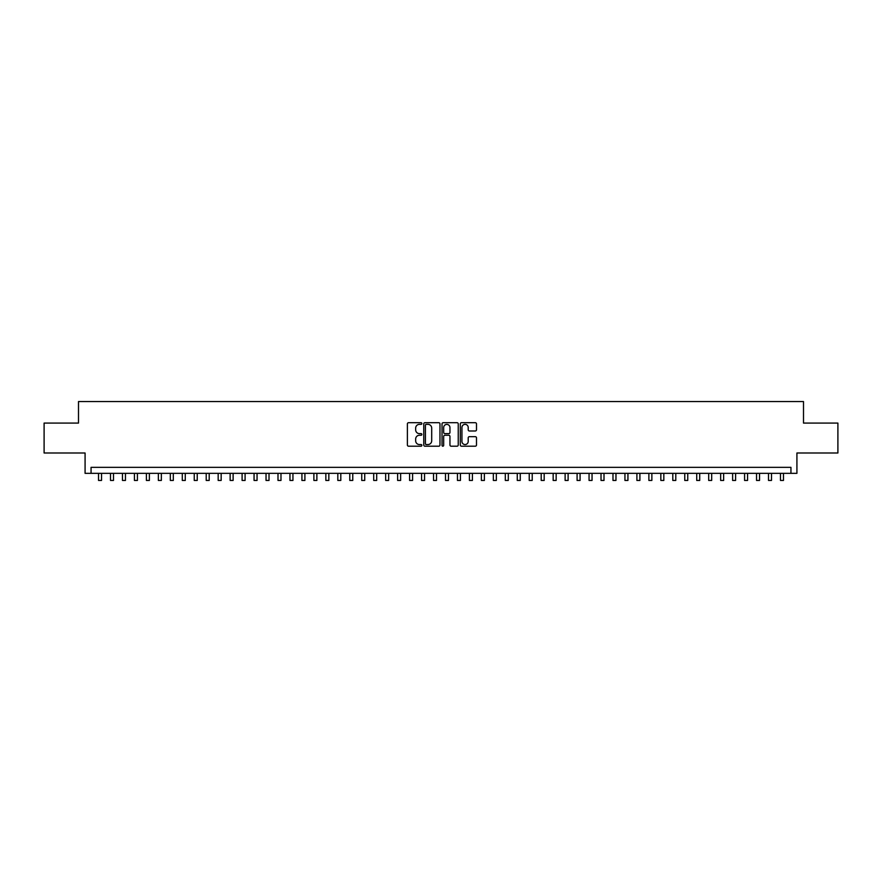 <?xml version="1.0" encoding="UTF-8"?>
<svg xmlns="http://www.w3.org/2000/svg" width="882" height="882" viewBox="0 0 882 882"><rect width="100%" height="100%" fill="white"/><g stroke="black" fill="none" stroke-linecap="round" stroke-linejoin="round"><path stroke-width="1.32" d="M421.861 423.525A0.827 0.827 0 0 0 421.034 422.71L408.564 422.71A1.18 1.18 0 0 0 407.385 423.878L407.385 445.024A1.18 1.18 0 0 0 408.564 446.193L421.034 446.193A0.827 0.827 0 0 0 421.861 445.366A0.827 0.827 0 0 0 421.034 444.55L419.424 444.55A3.76 3.76 0 0 1 415.665 440.791L415.665 439.027A3.76 3.76 0 0 1 419.424 435.267L421.034 435.267A0.827 0.827 0 0 0 421.861 434.451A0.827 0.827 0 0 0 421.034 433.624L419.424 433.624A3.76 3.76 0 0 1 415.665 429.865L415.665 428.112A3.76 3.76 0 0 1 419.424 424.352L421.034 424.352A0.827 0.827 0 0 0 421.861 423.525M475.321 430.989A1.18 1.18 0 0 0 476.489 429.81L476.489 423.878A1.18 1.18 0 0 0 475.321 422.71L461.462 422.71A1.18 1.18 0 0 0 460.294 423.878L460.294 445.024A1.18 1.18 0 0 0 461.462 446.193L475.321 446.193A1.18 1.18 0 0 0 476.489 445.024L476.489 437.858A1.18 1.18 0 0 0 475.321 436.678L469.389 436.678A1.18 1.18 0 0 0 468.21 437.858L468.21 441.408A3.142 3.142 0 0 1 465.079 444.55A3.142 3.142 0 0 1 461.936 441.408L461.936 427.494A3.142 3.142 0 0 1 465.079 424.352A3.142 3.142 0 0 1 468.21 427.494L468.21 429.81A1.18 1.18 0 0 0 469.389 430.989L475.321 430.989M790.945 473.336L796.92 473.336L796.92 452.995L837.9 452.995L837.9 423.084L803.502 423.084L803.502 401.553L78.498 401.553L78.498 423.084L44.1 423.084L44.1 452.995L85.08 452.995L85.08 473.336L790.945 473.336L790.945 467.35L91.055 467.35L91.055 473.336M439.975 423.878A1.18 1.18 0 0 0 438.795 422.71L424.937 422.71A1.18 1.18 0 0 0 423.768 423.878L423.768 445.024A1.18 1.18 0 0 0 424.937 446.193L438.795 446.193A1.18 1.18 0 0 0 439.975 445.024L439.975 423.878M443.205 422.71L457.063 422.71A1.18 1.18 0 0 1 458.232 423.878L458.232 445.024A1.18 1.18 0 0 1 457.063 446.193L451.132 446.193A1.18 1.18 0 0 1 449.952 445.024L449.952 436.447A1.18 1.18 0 0 0 448.784 435.267L444.848 435.267A1.18 1.18 0 0 0 443.668 436.447L443.668 445.366A0.827 0.827 0 0 1 442.852 446.193A0.827 0.827 0 0 1 442.025 445.366L442.025 423.878A1.18 1.18 0 0 1 443.205 422.71M426.238 424.352A0.827 0.827 0 0 0 425.411 425.168L425.411 443.723A0.827 0.827 0 0 0 426.238 444.55L427.935 444.55A3.76 3.76 0 0 0 431.695 440.791L431.695 428.112A3.76 3.76 0 0 0 427.935 424.352L426.238 424.352M449.952 427.55A3.142 3.142 0 0 0 446.81 424.407A3.142 3.142 0 0 0 443.668 427.55L443.668 432.456A1.18 1.18 0 0 0 444.848 433.624L448.784 433.624A1.18 1.18 0 0 0 449.952 432.456L449.952 427.55M98.53 473.336L98.53 480.447L101.529 480.447L101.529 473.336M110.504 473.336L110.504 480.447L113.491 480.447L113.491 473.336M122.466 473.336L122.466 480.447L125.453 480.447L125.453 473.336M134.428 473.336L134.428 480.447L137.416 480.447L137.416 473.336M146.39 473.336L146.39 480.447L149.378 480.447L149.378 473.336M158.352 473.336L158.352 480.447L161.351 480.447L161.351 473.336M170.314 473.336L170.314 480.447L173.313 480.447L173.313 473.336M182.287 473.336L182.287 480.447L185.275 480.447L185.275 473.336M194.249 473.336L194.249 480.447L197.237 480.447L197.237 473.336M206.212 473.336L206.212 480.447L209.199 480.447L209.199 473.336M218.174 473.336L218.174 480.447L221.161 480.447L221.161 473.336M230.136 473.336L230.136 480.447L233.124 480.447L233.124 473.336M242.098 473.336L242.098 480.447L245.097 480.447L245.097 473.336M254.06 473.336L254.06 480.447L257.059 480.447L257.059 473.336M266.033 473.336L266.033 480.447L269.021 480.447L269.021 473.336M277.995 473.336L277.995 480.447L280.983 480.447L280.983 473.336M289.957 473.336L289.957 480.447L292.945 480.447L292.945 473.336M301.92 473.336L301.92 480.447L304.907 480.447L304.907 473.336M313.882 473.336L313.882 480.447L316.881 480.447L316.881 473.336M325.844 473.336L325.844 480.447L328.843 480.447L328.843 473.336M337.817 473.336L337.817 480.447L340.805 480.447L340.805 473.336M349.779 473.336L349.779 480.447L352.767 480.447L352.767 473.336M361.741 473.336L361.741 480.447L364.729 480.447L364.729 473.336M373.703 473.336L373.703 480.447L376.691 480.447L376.691 473.336M385.666 473.336L385.666 480.447L388.653 480.447L388.653 473.336M397.628 473.336L397.628 480.447L400.626 480.447L400.626 473.336M409.59 473.336L409.59 480.447L412.589 480.447L412.589 473.336M421.563 473.336L421.563 480.447L424.551 480.447L424.551 473.336M433.525 473.336L433.525 480.447L436.513 480.447L436.513 473.336M445.487 473.336L445.487 480.447L448.475 480.447L448.475 473.336M457.449 473.336L457.449 480.447L460.437 480.447L460.437 473.336M469.411 473.336L469.411 480.447L472.41 480.447L472.41 473.336M481.374 473.336L481.374 480.447L484.372 480.447L484.372 473.336M493.347 473.336L493.347 480.447L496.334 480.447L496.334 473.336M505.309 473.336L505.309 480.447L508.297 480.447L508.297 473.336M517.271 473.336L517.271 480.447L520.259 480.447L520.259 473.336M529.233 473.336L529.233 480.447L532.221 480.447L532.221 473.336M541.195 473.336L541.195 480.447L544.183 480.447L544.183 473.336M553.157 473.336L553.157 480.447L556.156 480.447L556.156 473.336M565.119 473.336L565.119 480.447L568.118 480.447L568.118 473.336M577.093 473.336L577.093 480.447L580.08 480.447L580.08 473.336M589.055 473.336L589.055 480.447L592.043 480.447L592.043 473.336M601.017 473.336L601.017 480.447L604.005 480.447L604.005 473.336M612.979 473.336L612.979 480.447L615.967 480.447L615.967 473.336M624.941 473.336L624.941 480.447L627.94 480.447L627.94 473.336M636.903 473.336L636.903 480.447L639.902 480.447L639.902 473.336M648.876 473.336L648.876 480.447L651.864 480.447L651.864 473.336M660.838 473.336L660.838 480.447L663.826 480.447L663.826 473.336M672.801 473.336L672.801 480.447L675.788 480.447L675.788 473.336M684.763 473.336L684.763 480.447L687.751 480.447L687.751 473.336M696.725 473.336L696.725 480.447L699.713 480.447L699.713 473.336M708.687 473.336L708.687 480.447L711.686 480.447L711.686 473.336M720.649 473.336L720.649 480.447L723.648 480.447L723.648 473.336M732.622 473.336L732.622 480.447L735.61 480.447L735.61 473.336M744.584 473.336L744.584 480.447L747.572 480.447L747.572 473.336M756.547 473.336L756.547 480.447L759.534 480.447L759.534 473.336M768.509 473.336L768.509 480.447L771.496 480.447L771.496 473.336M780.471 473.336L780.471 480.447L783.47 480.447L783.47 473.336"/></g></svg>

